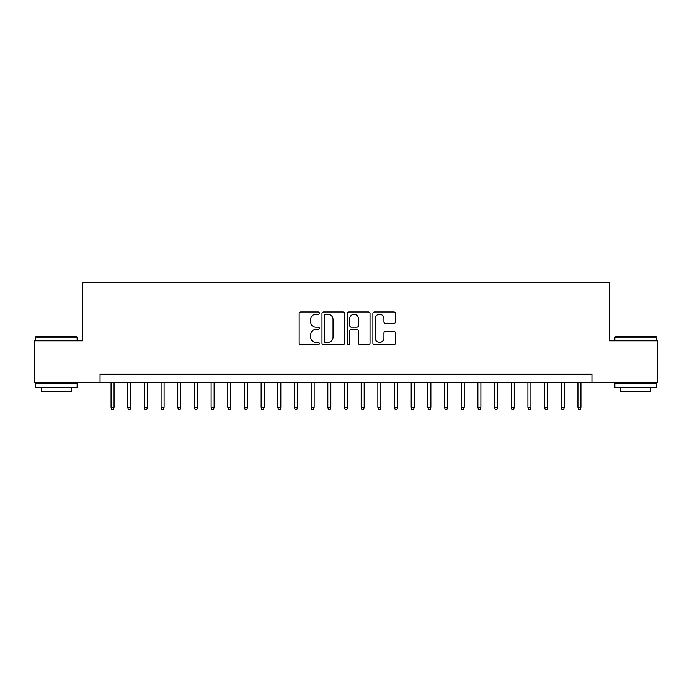 <?xml version="1.0" encoding="UTF-8"?>
<svg xmlns="http://www.w3.org/2000/svg" width="692" height="692" viewBox="0 0 692 692"><rect width="100%" height="100%" fill="white"/><g stroke="black" fill="none" stroke-linecap="round" stroke-linejoin="round"><path stroke-width="1.04" d="M319.323 313.104A1.142 1.142 0 0 0 318.173 311.954L300.786 311.954A1.635 1.635 0 0 0 299.152 313.597L299.152 343.059A1.635 1.635 0 0 0 300.786 344.694L318.173 344.694A1.142 1.142 0 0 0 319.323 343.543A1.142 1.142 0 0 0 318.173 342.402L315.924 342.402A5.233 5.233 0 0 1 310.691 337.16L310.691 334.712A5.233 5.233 0 0 1 315.924 329.47L318.173 329.47A1.142 1.142 0 0 0 319.323 328.328A1.142 1.142 0 0 0 318.173 327.178L315.924 327.178A5.233 5.233 0 0 1 310.691 321.944L310.691 319.488A5.233 5.233 0 0 1 315.924 314.246L318.173 314.246A1.142 1.142 0 0 0 319.323 313.104M393.834 323.493A1.635 1.635 0 0 0 395.469 321.858L395.469 313.597A1.635 1.635 0 0 0 393.834 311.954L374.519 311.954A1.635 1.635 0 0 0 372.884 313.597L372.884 343.059A1.635 1.635 0 0 0 374.519 344.694L393.834 344.694A1.635 1.635 0 0 0 395.469 343.059L395.469 333.068A1.635 1.635 0 0 0 393.834 331.433L385.565 331.433A1.635 1.635 0 0 0 383.93 333.068L383.93 338.025A4.377 4.377 0 0 1 379.553 342.402A4.377 4.377 0 0 1 375.176 338.025L375.176 318.631A4.377 4.377 0 0 1 379.553 314.246A4.377 4.377 0 0 1 383.93 318.631L383.93 321.858A1.635 1.635 0 0 0 385.565 323.493L393.834 323.493M100.046 382.52L34.6 382.52L34.6 340.827L82.538 340.827L82.538 282.466L609.462 282.466L609.462 340.827L657.4 340.827L657.4 382.52L591.954 382.52L591.954 374.182L100.046 374.182L100.046 382.52L591.954 382.52M344.564 313.597A1.635 1.635 0 0 0 342.929 311.954L323.614 311.954A1.635 1.635 0 0 0 321.979 313.597L321.979 343.059A1.635 1.635 0 0 0 323.614 344.694L342.929 344.694A1.635 1.635 0 0 0 344.564 343.059L344.564 313.597M349.071 311.954L368.386 311.954A1.635 1.635 0 0 1 370.021 313.597L370.021 343.059A1.635 1.635 0 0 1 368.386 344.694L360.117 344.694A1.635 1.635 0 0 1 358.482 343.059L358.482 331.105A1.635 1.635 0 0 0 356.847 329.47L351.363 329.47A1.635 1.635 0 0 0 349.719 331.105L349.719 343.543A1.142 1.142 0 0 1 348.578 344.694A1.142 1.142 0 0 1 347.436 343.543L347.436 313.597A1.635 1.635 0 0 1 349.071 311.954M325.422 314.246A1.142 1.142 0 0 0 324.271 315.396L324.271 341.251A1.142 1.142 0 0 0 325.422 342.402L327.792 342.402A5.233 5.233 0 0 0 333.025 337.16L333.025 319.488A5.233 5.233 0 0 0 327.792 314.246L325.422 314.246M358.482 318.709A4.377 4.377 0 0 0 354.105 314.332A4.377 4.377 0 0 0 349.719 318.709L349.719 325.543A1.635 1.635 0 0 0 351.363 327.178L356.847 327.178A1.635 1.635 0 0 0 358.482 325.543L358.482 318.709M114.059 407.363L113.384 409.534L111.723 409.534L111.057 407.363L114.059 407.363L114.059 382.52M111.057 407.363L111.057 382.52M35.932 336.658L76.622 336.658L77.123 337.16L35.43 337.16L35.932 336.658M56.277 387.52L35.43 387.52L35.43 383.351L77.123 383.351L77.123 387.52L56.277 387.52M71.285 387.52L71.285 391.352L41.269 391.352L41.269 387.52M615.378 336.658L656.068 336.658L656.57 337.16L614.877 337.16L615.378 336.658M635.723 387.52L614.877 387.52L614.877 383.351L656.57 383.351L656.57 387.52L635.723 387.52M650.731 387.52L650.731 391.352L620.715 391.352L620.715 387.52M130.727 407.363L130.061 409.534L128.392 409.534L127.726 407.363L130.727 407.363L130.727 382.52M127.726 407.363L127.726 382.52M147.405 407.363L146.739 409.534L145.069 409.534L144.403 407.363L147.405 407.363L147.405 382.52M144.403 407.363L144.403 382.52M164.082 407.363L163.416 409.534L161.746 409.534L161.08 407.363L164.082 407.363L164.082 382.52M161.08 407.363L161.08 382.52M180.75 407.363L180.084 409.534L178.424 409.534L177.749 407.363L180.75 407.363L180.75 382.52M177.749 407.363L177.749 382.52M197.428 407.363L196.762 409.534L195.092 409.534L194.426 407.363L197.428 407.363L197.428 382.52M194.426 407.363L194.426 382.52M214.105 407.363L213.439 409.534L211.769 409.534L211.103 407.363L214.105 407.363L214.105 382.52M211.103 407.363L211.103 382.52M230.782 407.363L230.107 409.534L228.447 409.534L227.78 407.363L230.782 407.363L230.782 382.52M227.78 407.363L227.78 382.52M247.451 407.363L246.785 409.534L245.115 409.534L244.449 407.363L247.451 407.363L247.451 382.52M244.449 407.363L244.449 382.52M264.128 407.363L263.462 409.534L261.792 409.534L261.126 407.363L264.128 407.363L264.128 382.52M261.126 407.363L261.126 382.52M280.805 407.363L280.139 409.534L278.469 409.534L277.803 407.363L280.805 407.363L280.805 382.52M277.803 407.363L277.803 382.52M297.474 407.363L296.807 409.534L295.138 409.534L294.472 407.363L297.474 407.363L297.474 382.52M294.472 407.363L294.472 382.52M314.151 407.363L313.485 409.534L311.815 409.534L311.149 407.363L314.151 407.363L314.151 382.52M311.149 407.363L311.149 382.52M330.828 407.363L330.162 409.534L328.492 409.534L327.826 407.363L330.828 407.363L330.828 382.52M327.826 407.363L327.826 382.52M347.496 407.363L346.83 409.534L345.17 409.534L344.504 407.363L347.496 407.363L347.496 382.52M344.504 407.363L344.504 382.52M364.174 407.363L363.508 409.534L361.838 409.534L361.172 407.363L364.174 407.363L364.174 382.52M361.172 407.363L361.172 382.52M380.851 407.363L380.185 409.534L378.515 409.534L377.849 407.363L380.851 407.363L380.851 382.52M377.849 407.363L377.849 382.52M397.528 407.363L396.862 409.534L395.193 409.534L394.526 407.363L397.528 407.363L397.528 382.52M394.526 407.363L394.526 382.52M414.197 407.363L413.531 409.534L411.861 409.534L411.195 407.363L414.197 407.363L414.197 382.52M411.195 407.363L411.195 382.52M430.874 407.363L430.208 409.534L428.538 409.534L427.872 407.363L430.874 407.363L430.874 382.52M427.872 407.363L427.872 382.52M447.551 407.363L446.885 409.534L445.216 409.534L444.549 407.363L447.551 407.363L447.551 382.52M444.549 407.363L444.549 382.52M464.22 407.363L463.553 409.534L461.893 409.534L461.218 407.363L464.22 407.363L464.22 382.52M461.218 407.363L461.218 382.52M480.897 407.363L480.231 409.534L478.561 409.534L477.895 407.363L480.897 407.363L480.897 382.52M477.895 407.363L477.895 382.52M497.574 407.363L496.908 409.534L495.238 409.534L494.572 407.363L497.574 407.363L497.574 382.52M494.572 407.363L494.572 382.52M514.251 407.363L513.576 409.534L511.916 409.534L511.25 407.363L514.251 407.363L514.251 382.52M511.25 407.363L511.25 382.52M530.92 407.363L530.254 409.534L528.584 409.534L527.918 407.363L530.92 407.363L530.92 382.52M527.918 407.363L527.918 382.52M547.597 407.363L546.931 409.534L545.261 409.534L544.595 407.363L547.597 407.363L547.597 382.52M544.595 407.363L544.595 382.52M564.274 407.363L563.608 409.534L561.939 409.534L561.273 407.363L564.274 407.363L564.274 382.52M561.273 407.363L561.273 382.52M580.943 407.363L580.277 409.534L578.616 409.534L577.941 407.363L580.943 407.363L580.943 382.52M577.941 407.363L577.941 382.52M35.43 340.827L35.43 337.16M44.937 383.351L44.937 382.52M67.617 383.351L67.617 382.52M77.123 340.827L77.123 337.16M614.877 340.827L614.877 337.16M624.383 383.351L624.383 382.52M647.063 383.351L647.063 382.52M656.57 340.827L656.57 337.16"/></g></svg>
